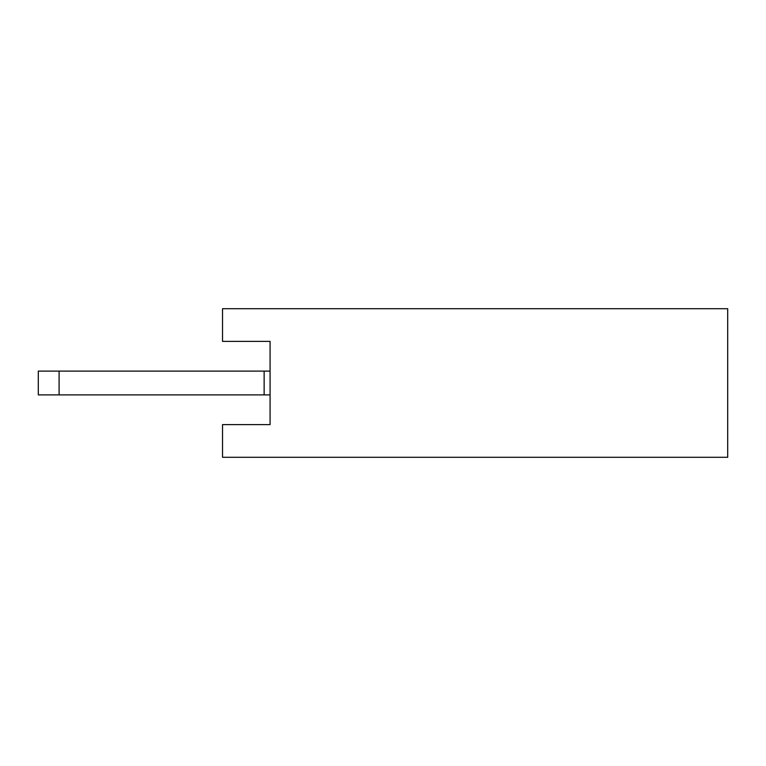 <?xml version="1.0" encoding="UTF-8"?>
<svg xmlns="http://www.w3.org/2000/svg" width="766" height="766" viewBox="0 0 766 766"><rect width="100%" height="100%" fill="white"/><g stroke="black" fill="none" stroke-linecap="round" stroke-linejoin="round"><path stroke-width="1.15" d="M59.097 371.117L38.3 371.117L38.3 394.883L59.097 394.883L59.097 371.117L264.136 371.117L264.136 394.883L59.097 394.883M270.082 394.883L264.136 394.883M270.082 371.117L264.136 371.117M270.082 424.603L222.533 424.603L222.533 457.292L727.7 457.292L727.7 308.708L222.533 308.708L222.533 341.397L270.082 341.397L270.082 424.603"/></g></svg>
